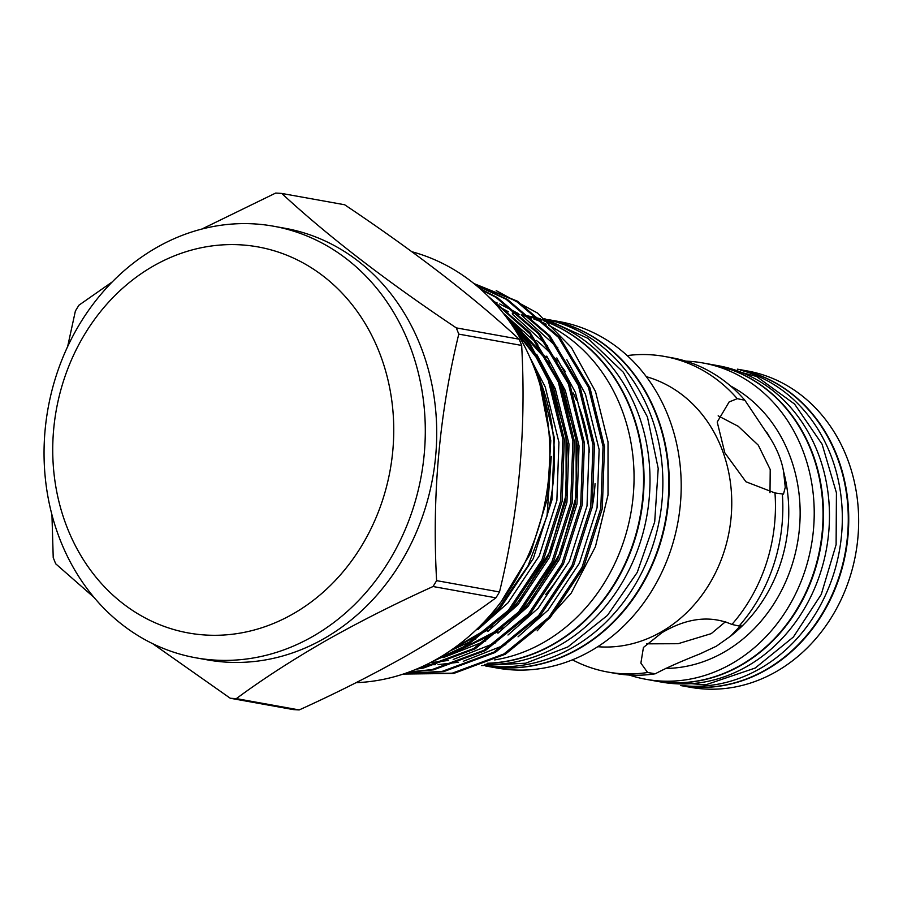 <?xml version="1.0" encoding="UTF-8"?>
<svg xmlns="http://www.w3.org/2000/svg" width="903" height="903" viewBox="0 0 903 903"><rect width="100%" height="100%" fill="white"/><g stroke="black" fill="none" stroke-linecap="round" stroke-linejoin="round"><path stroke-width="1.35" d="M699.644 654.02L716.282 646.255L730.493 636.209L740.957 625.248L739.083 626.039L731.927 624.447C710.266 615.124 686.901 617.9 661.831 632.766L643.433 647.462L640.882 663.107L647.609 672.498L655.296 673.773C665.522 668.276 680.309 661.696 699.644 654.02M783.544 471.422C781.693 460.586 777.28 449.536 770.293 438.282L744.862 400.243L737.266 398.674L729.127 401.948L717.219 422.04L724.827 452.843L745.957 481.784L774.977 492.959L783.488 494.11L785.271 487.259L783.544 471.422A143.577 124.174 -79.8 0 1 730.73 636.017L730.493 636.209M680.569 685.535L690.479 687.307A160.711 138.994 -79.8 0 0 775.982 671.764A160.711 138.994 -79.8 0 0 857.85 503.874A160.711 138.994 -79.8 0 0 747.402 370.964L737.491 369.18A160.711 138.994 -79.8 0 0 737.345 369.158A160.711 138.994 100.2 0 1 847.488 502.203A160.711 138.994 100.2 0 1 765.597 669.891A160.711 138.994 100.2 0 1 680.433 685.501A160.711 138.994 -79.8 0 0 680.569 685.535A160.711 138.994 -79.8 0 0 766.083 669.981A160.711 138.994 -79.8 0 0 847.94 502.091A160.711 138.994 -79.8 0 0 737.491 369.18M740.539 370.128A160.711 138.994 100.2 0 1 841.957 506.47A160.711 138.994 100.2 0 1 759.649 668.818A160.711 138.994 100.2 0 1 683.752 685.704M712.015 364.598A160.711 138.994 100.2 0 1 712.253 364.643A160.711 138.994 100.2 0 1 822.701 497.553A160.711 138.994 100.2 0 1 740.832 665.443A160.711 138.994 100.2 0 1 655.33 680.986A160.711 138.994 100.2 0 1 655.093 680.941M712.253 364.643L718.201 365.715A160.711 138.994 100.2 0 1 828.661 498.625A160.711 138.994 100.2 0 1 746.792 666.504A160.711 138.994 100.2 0 1 661.289 682.058L655.33 680.986M725.741 621.512L711.237 633.635L678.119 643.704L646.582 643.839M629.289 675.038A160.711 138.994 -79.8 0 0 646.04 679.316L654.856 680.907A160.711 138.994 -79.8 0 0 740.358 665.353A160.711 138.994 -79.8 0 0 822.227 497.463A160.711 138.994 -79.8 0 0 711.778 364.552L702.963 362.972A160.711 138.994 -79.8 0 0 685.772 361.144M646.04 679.316A160.711 138.994 -79.8 0 0 731.554 663.773A160.711 138.994 -79.8 0 0 813.411 495.882A160.711 138.994 -79.8 0 0 702.963 362.972M597.741 646.717A137.674 119.072 -79.8 0 0 660.94 632.089A137.674 119.072 -79.8 0 0 731.509 494.054A137.674 119.072 -79.8 0 0 646.334 376.686M485.554 665.962L497.034 668.028A175.995 152.201 -79.8 0 0 590.664 650.995A175.995 152.201 -79.8 0 0 680.32 467.156A175.995 152.201 -79.8 0 0 559.363 321.615L547.884 319.549A175.995 152.201 -79.8 0 1 667.983 465.474A175.995 152.201 -79.8 0 1 578.281 648.772A175.995 152.201 -79.8 0 1 485.588 665.962A175.995 152.201 -79.8 0 0 578.767 648.862A175.995 152.201 -79.8 0 0 668.434 465.271A175.995 152.201 -79.8 0 0 547.895 319.549M572.457 659.833A160.328 138.656 -79.8 0 0 607.674 672.024A160.328 138.656 -79.8 0 0 647.609 672.498M489.505 666.211A175.995 152.201 -79.8 0 0 572.333 647.699A175.995 152.201 -79.8 0 0 662.475 470.079A175.995 152.201 -79.8 0 0 551.677 320.689M484.561 664.416A175.995 152.201 -79.8 0 0 559.476 645.385A175.995 152.201 -79.8 0 0 649.731 469.752A175.995 152.201 -79.8 0 0 542.172 319.312M487.067 663.378A175.995 152.201 -79.8 0 0 553.516 644.313A175.995 152.201 -79.8 0 0 643.963 473.195A175.995 152.201 -79.8 0 0 543.719 320.7M456.286 646.48A169.245 146.365 -79.8 0 0 458.442 646.119M494.652 659.924A175.995 152.201 -79.8 0 0 543.516 642.518A175.995 152.201 -79.8 0 0 634.03 480.656A175.995 152.201 -79.8 0 0 548.606 325.328M487.315 663.265A175.995 152.201 -79.8 0 0 553.042 644.234A175.995 152.201 -79.8 0 0 643.5 473.499A175.995 152.201 -79.8 0 0 543.877 320.847M356.053 682.679A219.26 189.63 -79.8 0 0 437.041 658.998A219.26 189.63 -79.8 0 0 549.363 438.045A219.26 189.63 -79.8 0 0 411.892 251.734M195.838 657.802L207.272 659.856A219.26 189.63 -79.8 0 0 323.929 638.647A219.26 189.63 -79.8 0 0 435.618 409.601A219.26 189.63 -79.8 0 0 284.93 228.267L273.496 226.201A219.26 189.63 -79.8 0 0 156.84 247.422A219.26 189.63 -79.8 0 0 45.15 476.468A219.26 189.63 -79.8 0 0 195.838 657.802A219.26 189.63 -79.8 0 0 312.494 636.592A219.26 189.63 -79.8 0 0 424.196 407.535A219.26 189.63 -79.8 0 0 273.496 226.201M153.623 265.888A196.132 169.617 -79.8 0 0 67.59 528.65A196.132 169.617 -79.8 0 0 292.854 614.006A196.132 169.617 -79.8 0 0 378.899 351.244A196.132 169.617 -79.8 0 0 153.623 265.888M299.209 709.927C336.988 692.815 372.837 674.676 406.768 655.533C439.829 636.536 469.537 617.302 495.916 597.831L433.034 586.521C394.803 603.859 358.954 621.986 325.475 640.904C292.053 660.149 262.333 679.383 236.338 698.617L299.209 709.927A253.957 219.632 -79.8 0 1 293.136 709.555L230.254 698.245L152.709 643.692M67.635 346.617L75.378 311.038A253.957 219.632 -79.8 0 1 78.967 305.169L112.277 281.905M94.081 597.47L55.715 563.811A253.957 219.632 -79.8 0 1 53.221 557.569L51.945 514.766M230.254 698.245A253.957 219.632 -79.8 0 0 236.338 698.617M496.198 290.631L537.477 313.025L571.418 347.542L595.517 391.586L608.024 441.928L608.012 494.991L595.416 546.733L571.17 593.192L537.161 630.813M473.917 283.542L517.43 301.184L559.962 337.643L589.952 387.782L604.513 446.714L602.29 508.682L583.519 567.615L550.108 617.765L505.364 654.223L453.724 673.446L403.291 674.056M403.37 674.033L452.256 673.175L503.897 653.964L548.64 617.505L582.051 567.355L600.811 508.412L603.046 446.454L588.485 387.522L558.483 337.372L515.963 300.925L474.075 283.666M475.768 285.055L507.384 299.378L549.904 335.837L579.907 385.976L594.467 444.908L592.233 506.876L573.473 565.809L540.062 615.959L495.318 652.417L443.678 671.629L404.578 673.627M404.95 673.503L442.21 671.369L493.851 652.158L538.583 615.688L572.005 565.538L590.765 506.606L593 444.648L578.428 385.716L548.437 335.566L505.906 299.119L476.22 285.416M480.012 288.667L497.327 297.572L539.859 334.031L569.849 384.17L584.422 443.102L582.187 505.059L563.427 564.003L530.005 614.153L485.272 650.611L433.632 669.823L408.359 672.295M409.217 671.99L432.165 669.563L483.794 650.341L528.537 613.882L561.948 563.732L580.719 504.8L582.954 442.831L568.382 383.899L538.391 333.76L495.86 297.313L480.904 289.457M488.184 296.308L530.174 332.643L559.804 382.364L574.376 441.296L572.141 503.253L553.37 562.197L519.959 612.336L475.215 648.805L423.586 668.017L416.396 669.157M418.112 668.434L422.107 667.757L473.748 648.535L518.491 612.076L551.902 561.926L570.673 502.994L572.897 441.025L558.336 382.093L529.948 333.907L489.866 298.001M503.4 313.352L530.095 344.02L549.758 380.558L564.319 439.49L562.095 501.447L543.324 560.379L509.913 610.53L465.169 647L432.65 661.425M436.228 659.461L463.702 646.729L508.445 610.27L541.856 560.12L560.616 501.188L562.851 439.219L548.29 380.287L530.456 346.447L506.527 317.427M531.675 361.471L539.712 378.741L554.273 437.673L552.038 499.641L533.278 558.573L499.867 608.724L469.425 635.972M478.737 627.371L498.388 608.464L527.962 565.967L547.015 516.098A198.547 171.705 -79.8 0 0 532.364 363.141M551.27 456.421L547.015 516.098M433.034 586.521A253.957 219.632 -79.8 0 0 436.612 580.64L499.494 591.962C518.965 512.227 526.359 430.042 521.663 345.431L458.78 334.121C439.298 413.856 431.916 496.029 436.612 580.64M458.78 334.121A253.957 219.632 -79.8 0 0 456.286 327.879L519.157 339.189C473.274 296.703 415.098 251.892 344.63 204.755L281.747 193.445C327.631 235.931 385.807 280.743 456.286 327.879M281.747 193.445A253.957 219.632 -79.8 0 0 275.663 193.073L201.809 229.069M521.663 345.431A253.957 219.632 -79.8 0 0 519.157 339.189M495.916 597.831A253.957 219.632 -79.8 0 0 499.494 591.962M541.935 320.159A175.995 152.201 -79.8 0 0 531.54 316.987M529.892 316.581A175.995 152.201 -79.8 0 0 521.742 314.842M546.191 324.143A175.995 152.201 -79.8 0 0 533.65 318.883M531.732 318.206A175.995 152.201 -79.8 0 0 521.426 315.124M519.789 314.718A175.995 152.201 -79.8 0 0 512.215 313.127M592.041 508.005A169.245 146.365 -79.8 0 0 595.066 483.692M565.413 371.731A169.245 146.365 -79.8 0 0 561.564 366.415M557.264 360.986A169.245 146.365 -79.8 0 0 536.247 340.363M533.199 338.004A169.245 146.365 -79.8 0 0 530.479 336.029M524.293 331.875A169.245 146.365 -79.8 0 0 517.656 327.936M515.297 326.66A169.245 146.365 -79.8 0 0 511.877 324.922M545.514 594.682A169.245 146.365 -79.8 0 0 558.912 576.938M589.478 452.042A169.245 146.365 -79.8 0 0 578.947 406.463M576.599 400.56A169.245 146.365 -79.8 0 0 573.213 392.963M540.434 318.815A175.995 152.201 -79.8 0 0 531.032 316.547M529.519 316.253A175.995 152.201 -79.8 0 0 528.176 315.994M541.789 320.023A175.995 152.201 -79.8 0 0 531.483 316.942M529.847 316.535A175.995 152.201 -79.8 0 0 522.216 314.933M731.927 624.447A160.328 138.656 -79.8 0 0 774.977 492.959M737.266 398.674A160.328 138.656 -79.8 0 0 664.461 356.437A160.328 138.656 -79.8 0 0 627.19 355.579M739.083 626.039A160.328 138.656 -79.8 0 0 782.337 493.93M607.674 672.024L615.056 673.356A160.328 138.656 -79.8 0 0 655.296 673.773M744.862 400.243A160.328 138.656 -79.8 0 0 671.843 357.757L664.461 356.437M718.167 415.831L738.259 426.318L758.294 445.179L770.214 469.526L769.999 492.711M770.293 438.282A143.577 124.174 -79.8 0 0 767.245 433.068L766.636 432.085M665.387 668.446A148.521 128.44 -79.8 0 0 723.743 652.316A148.521 128.44 -79.8 0 0 800.092 517.284A148.521 128.44 -79.8 0 0 730.471 385.908M529.903 357.385L545.231 386.969L558.934 442.301L556.869 500.476L539.283 555.808L507.949 602.899L477.845 629.583M513.457 327.281L527.736 342.463M536.698 354.315L555.277 388.775L568.992 444.107L566.926 502.282L549.34 557.625L517.995 604.705L487.891 631.389M475.7 639.132L449.807 651.052M503.095 312.98L537.782 344.269M546.744 356.121L565.334 390.581L579.037 445.913L576.972 504.088L559.386 559.431L528.041 606.511L497.937 633.195M485.746 640.938L443.159 657.666M438.474 658.637L437.278 658.863M496.752 305.395L508.536 311.862M512.712 314.504L547.828 346.075M556.801 357.927L575.38 392.387L589.083 447.719L587.018 505.906L569.432 561.237L538.098 608.329L507.983 635.001M495.792 642.755L453.204 659.472M448.52 660.443L430.2 662.712M493.049 301.32L497.079 302.866M499.664 303.939L518.582 313.668M522.758 316.31L557.885 347.892M566.847 359.733L585.426 394.193L599.129 449.536L597.064 507.712L579.478 563.043L548.144 610.135L518.04 636.807M505.838 644.561L463.262 661.289M458.577 662.26L438.068 664.631M435.348 664.71L426.408 664.619M515.669 330.724L536.235 355.748M546.665 373.379L553.629 388.471L567.344 443.813L565.278 501.989L547.681 557.32L516.347 604.412L503.468 617.336M487.913 629.91L452.663 649.088M506.165 315.926L546.281 357.554M556.711 375.185L563.675 390.288L577.389 445.619L575.324 503.795L557.738 559.138L526.393 606.218L513.514 619.142M497.959 631.716L447.391 655.917M442.12 657.237L438.869 657.937M702.895 652.609L702.218 652.892M711.914 364.575L756.5 376.461L794.572 404.059L822.125 444.265L836.426 492.801L836.11 544.633L821.267 594.411L793.376 637.021L755.224 668.028L705.819 684.79L655.002 680.93M544.464 318.612L587.909 338.354L623.318 372.239L647.451 417.005L658.208 468.454L654.698 521.866L637.258 572.389L607.448 615.394L567.908 646.909L525.704 663.197L481.581 665.59M516.922 332.733L539.384 361.392M549.588 380.129L566.023 435.506L566.147 494.731L549.961 551.71L519.214 600.642L508.491 612.087M492.711 625.824L454.559 647.744M509.371 319.052L549.442 363.198M559.634 381.935L576.046 437.142L576.238 496.176L560.221 553.042L529.711 601.929L518.536 613.905M502.757 627.63L451.342 654.167M445.947 655.646L440.653 656.887M500.962 602.019L530.467 553.483L547.489 498.287L550.774 440.63L540.028 384.847"/></g></svg>
